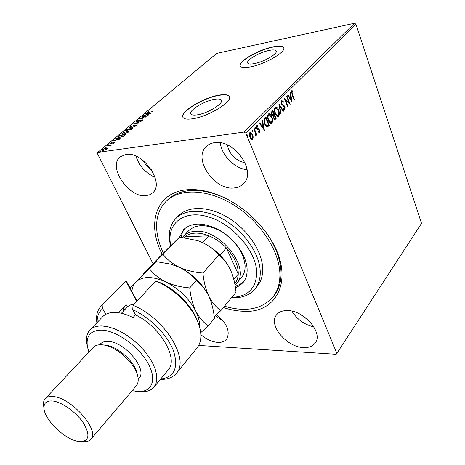 <?xml version="1.0" encoding="UTF-8"?>
<svg xmlns="http://www.w3.org/2000/svg" width="465" height="465" viewBox="0 0 465 465"><rect width="100%" height="100%" fill="white"/><g stroke="black" fill="none" stroke-linecap="round" stroke-linejoin="round"><path stroke-width="0.7" d="M162.169 254.268C146.347 223.991 155.868 192.202 187.145 189.761C199.473 188.738 212.796 191.836 227.118 199.061C243.904 207.96 257.668 220.236 268.421 235.9C295.856 275.669 278.89 313.968 243.317 311.242C236.877 311.033 230.233 309.8 223.374 307.545M228.699 199.898L228.071 199.572C214.289 192.615 201.455 189.627 189.557 190.598C180.368 191.504 173.021 194.632 167.51 199.985L166.121 201.333C179.589 187.906 208.215 188.802 234.488 205.46C260.778 222.032 279.872 251.745 279.913 274.594C279.918 283.481 277.651 290.869 273.112 296.757C262.004 309.306 245.793 312.457 224.479 306.202M269.13 50.435C259.615 52.283 246.002 60.188 247.624 62.984C248.217 64.153 250.49 64.362 254.436 63.612C263.951 61.868 277.931 53.76 276.233 51.022C275.594 49.807 273.228 49.61 269.13 50.435M214.632 99.295C204.414 100.859 188.703 110.385 190.83 113.82C191.481 115.058 193.632 115.401 197.288 114.849C207.5 113.431 223.63 103.643 221.416 100.289C220.724 98.993 218.463 98.656 214.632 99.295M218.91 95.151C203.379 97.592 179.659 111.966 182.855 117.221C183.826 119.075 187.052 119.598 192.533 118.79C208.053 116.698 232.75 101.713 229.344 96.65C228.28 94.651 224.798 94.151 218.91 95.151M229.396 96.784C228.257 94.86 224.793 94.389 219.003 95.377C203.629 97.795 180.118 111.937 182.896 117.308M272.763 46.901C258.302 49.749 237.743 61.682 240.178 65.949C241.068 67.71 244.48 68.03 250.42 66.914C264.881 64.315 286.271 51.911 283.667 47.767C282.685 45.901 279.047 45.617 272.763 46.901M283.714 47.889C282.639 46.105 279.012 45.849 272.839 47.11C258.54 49.935 238.179 61.665 240.219 66.042M214.534 142.679C211.279 143.133 208.582 144.371 206.443 146.394C192.405 158.437 214.4 190.772 234.18 187.959C238.022 187.604 241.149 186.169 243.561 183.663C256.982 171.649 234.133 138.866 214.534 142.679M220.323 142.79C221.468 155.345 234.726 168.65 247.136 169.76M200.857 334.655C206.396 339.322 212.017 341.903 217.713 342.397C221.683 342.6 224.647 341.519 226.595 339.165C230.477 331.94 227.153 323.716 216.62 314.497M215.202 315.77L223.526 321.408M287.382 310.579C282.429 310.515 278.797 311.963 276.483 314.927C267.985 324.878 286.609 347.221 303.43 347.57C308.865 347.832 312.811 346.274 315.276 342.903C323.442 332.928 304.023 310.248 287.382 310.579M291.91 311.155C297.054 319.397 304.377 324.657 313.887 326.942M125.893 154.456L120.179 156.914C107.421 166.679 128.828 198.212 146.022 195.66L149.701 194.771L152.683 192.835C165.052 183.169 142.976 151.049 125.893 154.456M135.943 156.182C139.268 166.034 145.632 173.09 155.031 177.351M143.104 160.518C145.092 164.354 147.882 167.452 151.48 169.812M300.256 314.317L308.19 320.013M227.228 144.882C229.571 154.525 235.517 160.506 245.067 162.837M153.037 263.713L97.447 153.624L97.755 152.421L244.125 132.054L354.475 23.25L355.905 24.145L421.523 223.369L336.858 353.383L245.799 133.17L244.125 132.054M253.222 137.111L252.646 139.192L252.1 139.488L251.199 139.151L249.891 137.227C249.13 135.402 249.13 133.833 249.903 132.513L250.443 132.217L252.652 134.461L253.222 137.111L252.762 137.169L252.193 139.256L252.646 139.192M254.204 128.392L256.825 134.821L256.453 135.193L256.07 134.251L255.68 136.042L255.558 133.193L253.832 128.764L254.204 128.392M259.423 132.351L258.348 132.159L258.337 131.392L259.081 131.589L259.092 130.374L257.296 129.16L256.773 128.288L256.802 125.649L257.162 125.457L257.912 125.765L257.941 126.567L257.162 126.399L257.128 127.881L258.929 129.101L259.441 129.973L259.423 132.351L258.906 132.467M264.777 117.866L265.864 116.785L269.322 125.469L267.392 126.992C266.247 126.776 265.341 125.753 264.678 123.917C263.62 121.452 263.655 119.435 264.777 117.866M272.746 109.932L276.129 118.558L274.908 119.569L273.6 118.139L273.31 115.872L271.711 114.39L271.827 110.844L272.746 109.932M278.843 103.858L283.592 110.99L283.22 111.368L279.622 105.968L281.058 113.559L280.686 113.937L278.843 103.858M286.574 96.162L286.911 95.831L290.154 104.329L285.551 100.19L287.98 106.537L287.649 106.874L284.377 98.353L288.992 102.498L286.574 96.162M292.386 94.29L294.508 99.911L294.182 100.248L292.02 94.54L291.683 90.78L292.863 90.948L292.944 91.768L292.014 91.646L292.386 94.29L291.956 94.366M355.905 24.145L245.799 133.17M292.258 102.195L287.585 95.162L287.945 94.796L289.433 97.08L290.648 95.86L290.061 92.692L290.422 92.332L292.171 102.213M281.592 100.818L281.918 100.638L283.313 101.696L283.202 102.41L281.959 101.672L281.895 103.747L285.057 107.043L284.749 109.984L283.627 109.252L283.691 108.455L284.702 108.95L284.731 107.421L281.552 104.079L281.592 100.818M278.599 110.025C279.575 112.443 279.599 114.529 278.669 116.291L278.018 116.651C276.82 116.506 275.861 115.477 275.141 113.559C274.158 111.112 274.147 109.019 275.106 107.276L275.728 106.938C276.931 107.09 277.89 108.118 278.599 110.025L278.25 110.362M271.851 116.808C272.845 119.243 272.862 121.359 271.915 123.149L271.235 123.521C270.014 123.376 269.043 122.341 268.317 120.423C267.311 117.959 267.299 115.843 268.276 114.07L268.927 113.716C270.148 113.867 271.124 114.902 271.851 116.808L271.397 116.878L271.63 117.535M264.48 130.38L259.383 123.237L259.784 122.836L261.406 125.155L262.731 123.824L262.091 120.54L262.487 120.144L264.387 130.392M255.64 127.84L255.506 128.945L255.018 128.456L255.029 127.41L255.64 127.84L255.18 127.904L255.244 128.828M252.78 130.688L252.64 131.804L252.152 131.31L252.164 130.264L252.78 130.688L252.321 130.752L252.385 131.682M248.06 135.391L247.921 136.512L247.427 136.024L247.438 134.966L248.06 135.391L247.601 135.454L247.665 136.396M336.858 353.383L336.172 354.284L198.718 345.425M107.566 148.015L107.217 148.812L105.41 149.817L103.457 150.364L102.23 150.178L102.666 149.457L106.392 147.911L107.659 148.207M107.258 145.685L111.647 145.045L110.606 145.469L110.188 146.219L109.909 146.126L110.269 145.748L109.781 145.632L107.38 145.934M114.46 142.743L113.071 143.476L113.89 142.848L113.681 142.616L111.222 143.656L109.74 143.766L111.385 142.592L110.565 143.237L110.786 143.534L114.047 142.29L114.681 142.371L114.46 142.743M118.499 136.303L119.662 135.338L125.666 134.408L123.504 136.076L119.499 137.46L117.779 137.297L118.499 136.303L118.668 136.652M127.009 129.206L133.007 128.253L129.689 130.014L128.875 129.834L126.567 130.723L125.649 130.613L127.009 129.206L127.148 129.503M133.542 123.76L141.069 121.487L134.949 123.551L138.326 123.783L137.925 124.126L133.571 123.818M141.842 116.837L148.178 115.518L141.36 118.25L145.458 117.802L139.483 118.808L146.283 116.081L141.842 116.837M148.928 112.239L152.909 111.548L147.021 112.594L148.841 111.35L147.771 112.297L149.032 112.46M97.755 152.421L216.678 53.405L354.475 23.25M150.462 113.6L142.929 115.93L145.708 114.872L147.021 113.78L145.597 113.704L145.987 113.379L150.462 113.6M136.431 121.249L138.803 120.139L137.065 121.127L136.867 121.452L137.408 121.516L141.04 120.051L142.929 119.819L140.756 121.167L142.081 120.325L141.802 120.046L137.03 121.824L136.152 121.714L136.431 121.249L136.884 121.481M134.461 124.98L136.28 125.172L135.809 126.003L130.752 128.102L128.974 127.892L129.473 127.05L134.577 125.23M127.201 131.054L129.008 131.264L128.52 132.124L123.423 134.234L121.661 134.013L122.179 133.135L127.329 131.31M120.464 138.779L112.757 141.093L115.622 140.017L117.041 138.832L115.64 138.686L116.064 138.338L120.464 138.779M108.932 144.574L108.008 145.086L109.048 144.818M105.892 147.109L104.968 147.62L106.014 147.353M100.893 151.282L99.958 151.799L101.015 151.526M273.112 296.757L274.298 295.223C285.004 281.924 283.069 257.488 267.805 235.011L267.41 234.424M147.382 112.699L147.283 112.199M147.475 112.617L147.812 112.379M147.155 114.07L147.021 113.78M146.15 113.733L145.987 113.379M147.05 113.844L147.405 113.861M149.015 113.942L149.387 113.96M146.475 114.64L148.986 113.873L147.481 113.797L146.556 114.826M142.267 120.179L142.145 119.743M142.342 120.168L142.802 120.127M134.693 123.893L135.059 123.783M135.129 123.928L134.949 123.551M135.425 125.323L136.286 125.428M129.171 128.073L129.677 127.474L129.473 127.05M131.235 128.015L135.17 126.12L135.548 125.445L134.089 125.288L130.101 126.939L129.689 127.637L130.02 128.183M135.763 126.038L135.548 125.445M129.689 127.637L131.13 127.788M125.928 130.758L126.027 130.026M126.236 130.45L129.468 129.072L127.241 129.427L126.37 130.334L126.561 130.723M129.02 130.026L129.491 129.648M131.618 128.991L132.014 128.666L130.084 128.974L129.485 129.636L131.746 129.253M132.153 128.962L132.014 128.666M129.619 129.38L129.468 129.072M128.137 131.403L129.014 131.514M121.859 134.193L122.371 133.577M122.376 133.542L122.179 133.135M123.917 134.147L127.881 132.234L128.27 131.531L126.823 131.368L122.801 133.025L122.382 133.751L122.725 134.309M128.491 132.147L128.27 131.531M122.382 133.751L123.806 133.914M119.807 135.635L119.662 135.338M118.011 137.466L118.54 136.879M124.812 135.129L124.666 134.827L119.889 135.565L118.598 136.745L118.842 137.535M123.248 136.222L124.666 134.827M119.999 137.373L123.138 135.989M118.546 137.018L119.889 137.14M117.192 139.128L117.041 138.832M116.267 138.75L116.064 138.338M117.052 138.843L117.476 138.89M116.506 139.982L119.517 139.093M119.069 139.227L117.494 138.878L116.407 139.785M110.083 143.888L109.984 143.354M114.041 142.761L114.047 142.29M110.24 145.714L110.693 145.65M110.775 145.812L110.606 145.469M102.469 150.346L102.881 149.893L102.666 149.457M106.537 148.213L106.392 147.911M106.892 148.312L107.618 148.364M103.974 150.271L106.677 148.887L106.962 148.387L105.985 148.248L103.207 149.381L103.178 150.398M107.183 148.841L106.962 148.387M102.904 149.904L103.852 150.032M294.078 99.981L294.508 99.911M291.782 90.698L292.863 90.948M292.421 91.024L292.473 91.588M291.572 91.721L291.404 92.628M287.649 95.098L288.986 97.156L289.433 97.08M290.625 95.889L290.811 96.877M291.427 100.19L291.648 101.405M290.84 96.877L289.463 97.883L291.009 100.26L291.456 100.184L290.84 96.877L289.91 97.807L291.456 100.184M289.463 97.883L289.91 97.807M288.98 102.503L289.503 103.858M285.109 100.26L285.551 100.19M287.544 106.601L287.98 106.537M284.58 98.882L288.544 102.573L288.992 102.498M281.709 100.725L282.865 101.771L283.313 101.696M281.511 101.748L281.232 102.812M281.459 103.817L281.895 103.747M281.505 103.957L281.883 104.549L282.336 104.48M281.883 104.549L284.382 105.921M283.935 105.991L284.609 107.113L285.057 107.043M284.906 108.287L284.586 109.897L285.033 109.827M283.656 108.932L284.255 109.019M278.948 104.759L283.144 111.059L283.592 110.99M279.186 106.032L279.622 105.968M280.628 113.623L281.058 113.559M278.843 112.797L278.215 116.36L278.669 116.291M278.215 116.36L277.785 116.657M275.501 107.002L278.151 110.095M275.722 107.956L275.013 108.217L274.455 110.908M274.949 113.018L277.599 115.686M275.495 113.21L277.832 115.686L278.308 115.43C279.058 114.006 279.041 112.321 278.256 110.374L275.948 107.886L275.466 108.147C274.687 109.554 274.693 111.24 275.495 113.21L275.042 113.274M275.013 108.217L275.466 108.147M272.397 110.275L275.681 118.627L276.129 118.558M275.681 118.627L274.693 119.552M271.566 113.966L273.036 115.053M271.612 114.105L272.066 114.035L273.118 115.047L274.007 114.39L272.74 111.176L271.886 111.647L271.415 113.373M273.478 117.784L274.501 118.569M273.496 117.837L273.949 117.767L274.716 118.61L275.437 118.034L274.35 115.273L273.722 115.523L273.257 116.459M273.722 115.523L274.176 115.454L273.949 117.767M271.886 111.647L272.339 111.577L272.066 114.035M272.74 111.176L272.339 111.577M272.06 119.336L271.461 123.213L271.915 123.149M271.461 123.213L271.002 123.527M268.7 113.78L271.397 116.878M268.927 114.745L268.189 115.018L267.695 118.29M267.956 119.389L268.218 120.133L270.816 122.545M268.671 120.063L271.048 122.545L271.548 122.278C272.316 120.83 272.298 119.127 271.496 117.168L269.154 114.675L268.642 114.948C267.846 116.378 267.857 118.081 268.671 120.063L268.218 120.133M268.189 115.018L268.642 114.948M265.521 117.128L268.869 125.533L269.322 125.469M268.869 125.533L267.189 126.992M265.864 118.034L264.143 119.674L264.585 123.62L266.8 126.044L268.613 124.94L265.864 118.034L264.597 119.604L265.038 123.556L267.253 125.98M264.585 123.62L265.038 123.556M264.143 119.674L264.597 119.604M259.487 123.132L260.946 125.225L261.406 125.155M262.097 120.534L263.87 129.659M262.94 124.876L261.464 125.963L263.155 128.375L263.608 128.311L262.94 124.876L261.923 125.899L263.608 128.311M261.464 125.963L261.923 125.899M256.942 125.538L257.912 125.765M257.459 125.829L257.476 126.306M256.703 126.463L256.674 127.945L257.128 127.881M256.674 127.945L257.465 128.41M257.011 128.474L258.127 128.677M257.668 128.741L258.929 129.101M258.47 129.165L258.988 130.031L259.441 129.973M258.988 130.031L258.97 132.415M254.948 127.538L255.18 127.904M253.861 128.735L256.366 134.879L256.825 134.821M255.756 134.292L256.07 134.251M255.663 135.013L255.471 135.925M255.483 136.007L255.855 135.954M252.088 130.38L252.321 130.752M252.193 139.256L251.873 139.483M250.222 132.281L252.193 134.525L252.652 134.461M252.193 134.525L252.762 137.169M250.385 133.188L249.775 133.368L249.81 136.908L251.722 138.576M250.263 136.844L251.96 138.593L252.326 138.401L252.274 134.833L250.606 133.112L250.234 133.31L250.263 136.844L249.81 136.908M249.775 133.368L250.234 133.31M247.363 135.083L247.601 135.454M231.779 297.35C247.88 296.763 256.198 288.469 256.727 272.473C256.389 251.728 233.494 224.723 209.343 217.167C185.186 209.302 167.569 222.194 170.248 242.544L170.742 245.665M170.545 245.863L169.539 240.44C168.528 231.343 170.667 223.991 175.956 218.387C185.773 208.274 206.815 208.901 226.147 221.003C245.491 233.035 259.854 254.739 260.243 271.734C260.388 278.675 258.656 284.406 255.047 288.928C249.583 295.356 241.719 298.292 231.46 297.74M236.458 283.569L241.48 277.541C244.055 274.402 245.258 270.403 245.084 265.538C243.619 252.565 235.964 241.37 222.125 231.948C207.861 224.084 196.759 223.624 188.819 230.57L183.402 236.243C186.296 233.256 190.266 231.617 195.312 231.326C220.241 228.652 251.396 268.857 236.458 283.569L235.011 285.068M235.185 286.091C238.719 285.248 241.661 283.656 244.003 281.325M179.542 237.121L183.704 229.507C192.644 221.735 205.158 222.311 221.253 231.227C235.738 240.155 246.636 256.32 247.118 269.148C247.299 274.559 245.968 279.006 243.119 282.493L239.708 285.597L235.441 287.719M163.355 253.076C160.024 246.095 157.914 239.225 157.019 232.459C155.432 219.602 158.466 209.227 166.121 201.333M255.047 288.928L257.488 285.894C261.098 281.366 262.847 275.635 262.719 268.7C262.37 251.716 248.089 230.07 228.809 218.102C209.535 206.065 188.528 205.489 178.694 215.62L175.956 218.387M184.768 228.501L182.402 232.512L181.118 237.214M234.744 283.633L234.825 283.54C236.906 281.023 238.051 277.872 238.254 274.094C238.406 265.434 234.436 256.703 226.35 247.909C221.119 242.515 215.289 238.481 208.855 235.802C203.978 233.837 199.404 232.942 195.131 233.122C190.888 233.349 187.412 234.587 184.71 236.842L183.931 237.551M202.595 242.596L208.855 235.802L184.71 236.842L184.018 237.563M182.443 237.365L183.402 236.243M233.802 279.395L238.254 274.094L226.35 247.909L220.015 255.07M136.687 301.436L125.922 281.023L101.01 306.261L125.922 281.023L127.474 282.993L137.018 301.088M132.182 390.647L137.64 391.518C151.985 392.64 157.362 379.795 147.887 363.089C138.611 346.39 116.628 330.72 101.934 330.121C90.681 330.167 85.845 335.707 87.414 346.721L88.902 352.046M86.955 344.28L86.879 343.897C85.839 337.974 86.845 333.341 89.914 330.011C92.733 327.11 96.894 325.773 102.399 325.994L108.049 326.808L114.181 328.685L120.586 331.592L127.044 335.422L133.339 340.06L139.233 345.338L144.534 351.069L149.044 357.062L152.619 363.089L155.147 368.954L156.554 374.459L156.81 379.423L155.932 383.683L153.962 387.13C150.997 390.559 146.516 392.088 140.511 391.728L140.122 391.699M137.657 375.801L137.03 373.232C134.74 361.66 117.407 346.204 105.648 345.245L103.027 344.914M90.844 439.326L136.274 385.828C138.186 383.515 138.675 380.271 137.733 376.092C135.193 363.223 115.802 345.931 102.73 344.873L101.794 344.786C97.987 344.553 95.127 345.437 93.221 347.436L45.25 398.662C47.017 396.814 49.813 396.134 53.638 396.61C71.941 398.04 100.277 430.904 90.844 439.326C89.425 440.954 87.269 441.762 84.38 441.75L84.153 441.744M78.149 441.425L80.881 441.698C89.356 440.768 90.158 434.484 83.276 422.836C76.225 412.281 62.24 402.219 53.103 401.039C46.552 400.4 43.53 402.998 44.03 408.828C44.96 420.354 65.042 439.501 78.149 441.425M138.186 379.138L138.983 378.208C148.033 369.791 124.719 341.601 108.264 341.432C104.817 341.234 102.219 342.048 100.481 343.873L99.65 344.768M153.962 387.13L168.092 370.076C178.973 359.149 160.46 326.744 135.495 314.869L132.996 317.583C126.561 314.363 120.65 312.649 115.273 312.439C109.943 312.3 105.851 313.619 102.98 316.392L89.914 330.011M160.634 379.08C174.427 377.103 178.711 367.693 173.48 350.848C167.528 335.091 150.056 317.38 132.728 309.673L133.042 305.331L155.763 281.058C174.102 288.23 192.929 307.15 198.636 324C202.072 334.259 201.525 342.269 196.986 348.035L176.287 373.401C172.718 377.586 167.417 379.579 160.379 379.388M133.042 305.331C164.372 317.589 190.144 359.619 176.287 373.401M96.877 322.751C95.877 315.781 97.261 310.283 101.01 306.261M103.044 304.529L102.719 308.737L105.497 313.77M102.719 308.737C98.813 311.893 96.958 316.467 97.15 322.46M135.495 314.869L132.728 309.673M155.763 281.058L161.274 283.104C177.368 290.712 192.83 307.15 197.852 321.838L198.398 323.344M118.441 312.724L126.114 304.604L127.369 306.947M122.929 311.649L123.644 308.179L126.114 304.604M124.568 309.905L123.644 308.179M43.605 405.585L43.576 405.358C43.239 402.492 43.791 400.26 45.25 398.662M214.214 316.648L220.829 310.637L236.011 292.212C235.278 284.191 233.482 276.855 230.623 270.212L230.396 269.723L230.623 270.212M218.852 255.023C223.433 258.621 227.28 263.521 230.396 269.723L230.396 269.723C224.299 257.703 214.923 248.618 202.281 242.457C209.058 245.735 214.58 249.92 218.852 255.023L202.903 273.025C194.422 272.385 186.581 270.473 179.38 267.288C172.463 263.795 167.022 259.476 163.052 254.326L179.606 237.063L197.648 240.626L202.281 242.457L197.962 240.731M220.829 310.637C216.109 307.324 212.069 302.407 208.704 295.88C205.646 289.096 203.717 281.476 202.903 273.025M163.052 254.326L143.714 273.42L160.03 256.43L179.606 237.063M209.965 298.763L208.704 295.88C202.304 283.447 192.527 273.92 179.38 267.288L171.207 264.265M199.578 326.982C199.84 322.169 198.555 316.863 195.736 311.062C192.568 304.215 190.569 296.49 189.726 287.893C181.094 287.236 173.125 285.266 165.831 281.982C158.827 278.366 153.345 273.897 149.393 268.572L130.276 287.417L156.071 261.609L170.527 264.079L179.38 267.288C186.302 270.764 191.894 275.204 196.172 280.622C201.188 284.26 205.361 289.346 208.704 295.88L210 298.844C212.261 304.883 213.737 311.405 214.423 318.403L208.297 325.837C203.408 322.565 199.223 317.642 195.736 311.062C189.116 298.513 179.147 288.817 165.831 281.982C152.596 276.076 142.668 276.053 136.059 281.918C133.635 284.348 132.246 287.492 131.88 291.346M200.706 332.69L208.297 325.837M130.276 287.417L130.421 288.579M149.393 268.572L156.071 261.609M189.726 287.893L196.172 280.622M134.263 304.023C131.194 304.354 128.788 305.435 127.05 307.266L121.4 313.271M129.671 130.02L129.276 129.229M124.556 135.338L124.417 135.036M282.976 105.346L283.423 105.276M275.036 119.278L275.489 119.209M268.166 126.242L268.619 126.178M265.021 118.488L265.474 118.424M147.771 112.297L147.934 112.64M136.867 121.452L137.041 121.824M142.226 120.092L142.389 120.441M113.995 142.668L114.14 142.964M110.426 143.476L110.6 143.83M110.269 145.748L110.438 146.086M282.139 101.573L281.691 101.649M284.528 109.048L284.08 109.118M277.832 115.686L277.378 115.75M275.948 107.886L275.501 107.956M274.716 118.61L274.263 118.674M273.118 115.047L272.664 115.117M271.048 122.545L270.595 122.609M269.154 114.675L268.7 114.745M258.929 131.671L258.47 131.729M257.354 126.3L256.895 126.364M251.96 138.593L251.501 138.657M250.606 133.112L250.153 133.17M228.071 199.572L227.118 199.061M267.805 235.011L268.421 235.9M137.64 391.518L140.511 391.728M80.881 441.698L84.38 441.75M44.03 408.828L43.576 405.358M87.414 346.721L86.879 343.897"/></g></svg>

